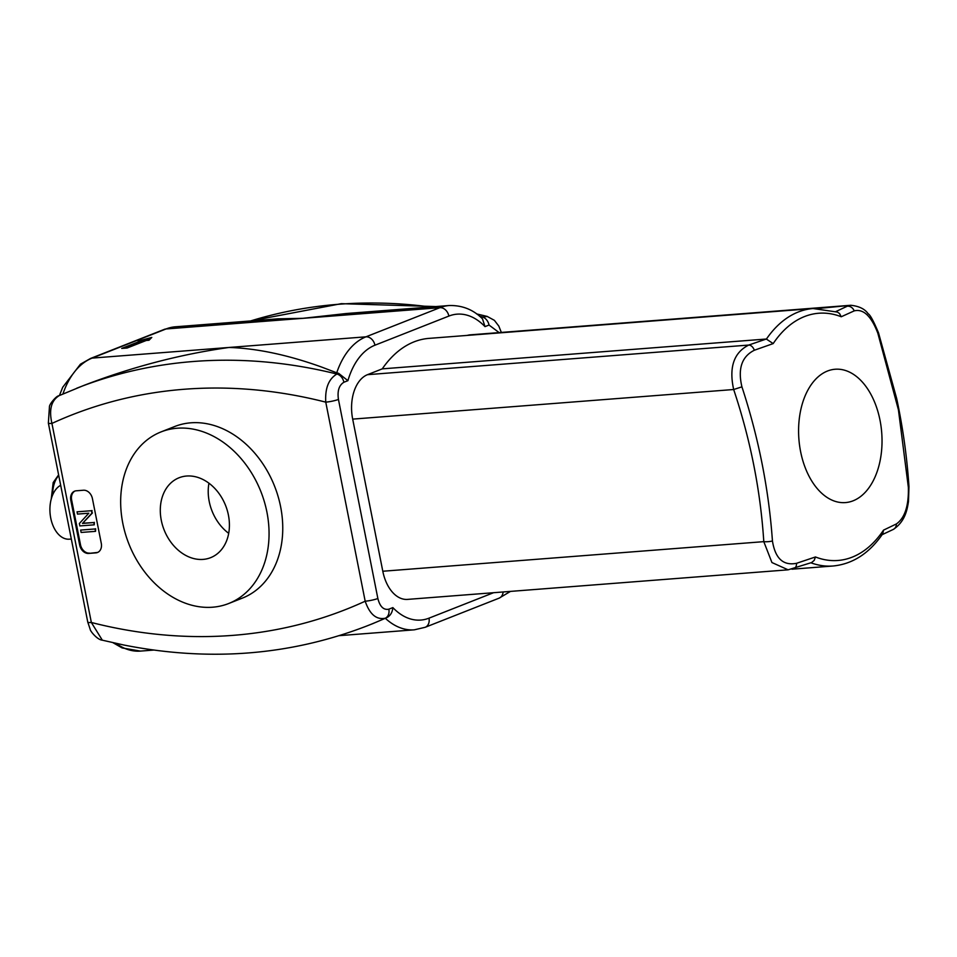<?xml version="1.0" encoding="UTF-8"?>
<svg xmlns="http://www.w3.org/2000/svg" width="957" height="957" viewBox="0 0 957 957"><rect width="100%" height="100%" fill="white"/><g stroke="black" fill="none" stroke-linecap="round" stroke-linejoin="round"><path stroke-width="1.44" d="M60.674 485.295A27.669 17.19 85.6 0 0 50.458 516.505A27.669 17.19 85.6 0 0 69.311 539.186L71.32 539.03M796.511 563.314C783.221 565.886 775.194 558.433 772.443 540.956A6.914 1.651 175.8 0 1 763.794 541.65L771.928 562.537L788.125 569.822L811.62 562.549L814.204 560.395L815.448 556.962L796.511 563.314A6.914 4.57 71.3 0 1 793.879 568.637A6.914 4.57 71.3 0 1 793.867 568.637A6.914 4.57 71.3 0 1 793.724 568.685M772.443 540.956C768.77 489.135 758.59 437.768 741.926 386.843L733.672 389.511C750.444 439.682 760.492 490.391 763.794 541.65L382.8 571.245L352.678 419.118A36.892 22.92 -94.4 0 1 367.488 374.677L382.25 368.864L766.294 339.029L748.697 345.07C733.816 352.583 728.803 367.404 733.672 389.511L352.678 419.118M741.926 386.843C737.656 368.732 741.783 356.53 754.331 350.25A6.914 4.57 -108.7 0 0 748.697 345.07L367.488 374.677M754.331 350.25L773.196 343.587L766.294 339.029M810.902 562.8A129.123 80.197 85.6 0 0 833.128 565.994C852.843 564.008 869.387 553.266 882.761 533.755L883.502 530.142A123.991 77.015 -94.4 0 1 815.448 556.962M773.196 343.587A123.991 77.015 -94.4 0 1 841.251 316.755L839.552 313.561L837.411 312.09L813.127 308.537A129.123 80.197 85.6 0 0 766.449 339.017M841.251 316.755L854.194 310.881A6.914 5.945 -115.7 0 0 847.28 306.204L835.341 311.803M854.194 310.881C863.405 308.621 871.289 316.085 877.844 333.263L878.526 332.869C873.574 321.05 870.116 314.686 868.155 313.788C864.889 309.003 859.123 306.168 850.833 305.283L819.036 308.405M877.844 333.263L898.432 409.847L908.36 487.376A6.914 1.651 -4.2 0 0 908.971 486.623A6.914 1.651 -4.2 0 0 908.959 486.551M908.36 487.376C908.827 505.786 904.843 517.976 896.386 523.946A6.914 5.945 64.3 0 1 893.24 529.46A6.914 5.945 64.3 0 1 893.228 529.46A6.914 5.945 64.3 0 1 893.12 529.508M896.386 523.946L883.502 530.142M467.267 335.405A36.892 22.92 -94.4 0 1 470.294 334.842L850.857 305.271M880.021 420.279A66.87 41.534 85.6 0 0 809.335 387.573A66.87 41.534 85.6 0 0 831.585 499.949A66.87 41.534 85.6 0 0 880.021 420.279M788.125 569.822L407.562 599.393A36.892 22.92 -94.4 0 1 382.8 571.245M382.25 368.864A129.123 80.197 -94.4 0 1 428.927 338.383L813.127 308.537M127.114 348.013L121.706 348.432L140.882 340.883L138.179 341.087L151.792 337.426L148.981 340.249L146.277 340.465L127.114 348.013M150.512 338.718L140.954 341.29M140.882 340.883L141.05 341.769L124.757 348.204M336.732 372.799L321.48 367.01C287.722 354.88 256.907 348.36 229.046 347.463L365.957 336.828A80.699 50.123 85.6 0 0 336.732 372.799L338.646 373.35L336.9 374.031C328.658 378.948 324.949 388.315 325.763 402.143L365.179 601.211C369.713 614.322 376.4 619.992 385.252 618.234L386.999 617.54L385.336 618.294A80.699 50.123 85.6 0 0 414.297 629.826L425.159 627.302A9.223 7.106 68.5 0 0 428.987 618.162A71.476 44.393 -94.4 0 1 392.86 607.599C392.43 612.277 390.48 615.59 386.999 617.54M372.333 623.808L385.336 618.294M501.348 332.426L498.812 326.086L494.374 320.332L487.257 316.468L480.821 317.305M278.092 318.825L302.974 318.322L346.374 313.513L449.144 305.534A80.699 50.123 85.6 0 0 439.897 307.675L365.957 336.828A9.223 7.106 68.5 0 1 374.941 345.214L448.869 316.073A9.223 7.106 -111.5 0 0 439.897 307.675L166.063 328.957A80.699 50.123 -94.4 0 1 175.31 326.804L278.092 318.813M62.935 393.961A80.699 50.123 -94.4 0 1 92.123 358.097L166.063 328.957A9.223 7.106 68.5 0 0 164.448 329.328L90.52 358.468A9.223 7.106 68.5 0 1 92.123 358.097L229.046 347.463C180.299 354.317 131.839 366.986 83.678 385.492L58.82 395.779M366.567 626.081A668.656 514.734 -111.5 0 0 367.787 625.603L366.543 626.093C289.863 655.593 208.925 661.897 123.728 644.994L102.327 640.185L91.346 622.481L51.929 423.425C48.819 409.752 51.247 400.481 59.238 395.612M373.266 623.438L367.787 625.603A668.656 514.734 -111.5 0 0 385.252 618.234A9.223 7.106 -111.5 0 0 388.829 609.19C383.59 610.219 379.941 606.654 377.859 598.496A9.223 1.352 -11.2 0 1 365.179 601.211A645.592 496.994 68.5 0 1 348.324 608.473A645.592 496.994 68.5 0 1 110.522 626.955A645.592 496.994 68.5 0 1 91.346 622.481A9.223 1.352 168.8 0 1 87.769 622.122L48.352 423.054A9.223 1.352 168.8 0 1 48.352 422.994M377.859 598.496L338.443 399.428A9.223 1.352 -11.2 0 1 325.763 402.143A645.592 496.994 68.5 0 0 306.587 397.681A645.592 496.994 68.5 0 0 68.784 416.151A645.592 496.994 68.5 0 0 51.929 423.425A9.223 1.352 168.8 0 1 48.352 423.066M88.642 553.433A9.223 7.106 68.5 0 1 79.67 545.047L70.806 500.296A9.223 7.106 68.5 0 1 74.634 491.156A9.223 7.106 68.5 0 1 76.237 490.797L83.45 490.235A9.223 7.106 68.5 0 1 92.422 498.621L101.286 543.361A9.223 7.106 68.5 0 1 97.458 552.512A9.223 7.106 68.5 0 1 95.856 552.871L88.642 553.433L96.669 552.548A9.223 7.106 -111.5 0 0 97.865 552.333M174.748 426.499A92.231 70.997 68.5 0 1 280.616 506.72A92.231 70.997 68.5 0 1 242.348 598.125L228.687 603.52A92.231 70.997 68.5 0 1 128.8 543.72A92.231 70.997 68.5 0 1 161.063 431.906A92.231 70.997 68.5 0 1 266.919 512.115A92.231 70.997 68.5 0 1 228.663 603.52M448.869 316.073A71.476 44.393 -94.4 0 1 484.996 326.624L482.495 318.837C473.344 309.637 462.231 305.199 449.144 305.534M76.692 388.243A668.656 514.734 -111.5 0 1 77.912 387.764A668.656 514.734 -111.5 0 1 315.726 369.282A668.656 514.734 -111.5 0 1 336.9 374.031A9.223 7.106 68.5 0 1 343.898 382.25L347.917 380.671L338.646 373.35M161.29 520.321A42.957 33.064 68.5 0 1 179.115 477.746A42.957 33.064 68.5 0 1 225.625 505.595A42.957 33.064 68.5 0 1 210.6 557.68A42.957 33.064 68.5 0 1 161.29 520.321M208.937 483.201A42.957 33.064 -111.5 0 0 209.212 501.432A42.957 33.064 -111.5 0 0 228.699 533.336M79.838 525.931L79.359 523.503L88.81 513.215L77.493 514.088L77.039 511.828L91.453 510.715L91.932 513.131L82.481 523.431L93.798 522.546L94.253 524.819L79.838 525.931M91.453 510.715L77.039 511.828M92.004 510.488L91.932 513.131M92.482 512.916L82.481 523.431M83.032 523.216L93.798 522.546M94.348 522.331L94.253 524.819M81.13 532.451L80.663 530.082L95.066 528.958L95.544 531.338L81.13 532.451M95.066 528.958L80.663 530.082M95.616 528.743L95.544 531.338M75.053 491.013A9.223 7.106 -111.5 0 0 71.631 499.973L80.484 544.724A9.223 7.106 -111.5 0 0 89.468 553.11M52.707 494.781A24.212 15.037 -94.4 0 1 58.748 475.557M479.577 316.229A668.656 514.734 68.5 0 1 482.029 316.827A9.223 7.106 68.5 0 1 489.027 325.045L499.123 332.593M250.567 320.954A668.656 514.734 68.5 0 1 430.423 306.982M153.754 650.066L140.464 651.095A80.699 50.123 -94.4 0 1 116.132 643.403M484.996 326.624L489.027 325.045M503.107 591.976A9.223 7.106 68.5 0 1 499.099 598.161L510.476 591.402M493.537 592.718L428.987 618.162M347.917 380.671A71.476 44.393 -94.4 0 1 374.941 345.214M338.443 399.428C337.211 390.946 339.029 385.216 343.898 382.25M392.86 607.599L388.829 609.19M79.67 545.047L80.484 544.724M95.856 552.871L96.669 552.548M70.806 500.296L71.631 499.973M51.247 498.968L53.173 482.591L58.616 474.875M881.11 535.154L893.24 529.448C905.956 521.194 907.392 507.7 908.48 501.624L908.971 486.623C907.033 457.29 902.941 427.935 896.685 398.567L878.526 332.869M791.953 569.2L833.128 565.994M339.173 635.663L414.297 629.826M476.622 313.92L487.28 316.444M435.866 306.563L341.302 303.668L250.435 320.966M164.448 329.328L175.31 326.804M90.52 358.468L80.412 364.21L62.731 387.25L59.418 395.516M140.464 651.095L122.137 647.937L112.998 642.709M102.327 640.173C97.303 639.886 90.233 631.058 90.245 629.515L87.781 622.122M48.364 423.066L49.453 406.558C49.501 403.998 56.451 395.779 58.844 395.779M499.099 598.161L425.159 627.302M161.039 431.906L174.724 426.511"/></g></svg>
